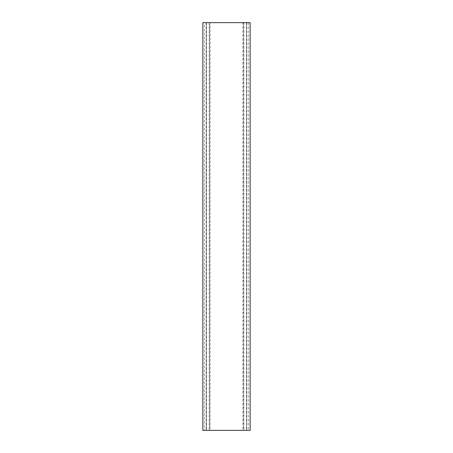 <?xml version="1.0" encoding="UTF-8"?>
<svg xmlns="http://www.w3.org/2000/svg" width="453" height="453" viewBox="0 0 453 453"><rect width="100%" height="100%" fill="white"/><g stroke="black" fill="none" stroke-linecap="round" stroke-linejoin="round"><path stroke-width="0.34" stroke-dasharray="2.27 1.7" d="M248.589 22.65L248.589 430.35L246.551 430.35L246.885 430.35L246.551 430.35L246.551 22.65L246.885 22.65L246.551 22.65L246.551 430.35L250.147 430.35L250.147 22.65L242.87 22.65L243.827 22.65L243.482 22.65L243.482 430.35L202.853 430.35L202.853 22.65L206.449 22.65L206.449 430.35L206.449 22.65L204.411 22.65L204.411 430.35M243.482 22.65L209.518 22.65L209.518 430.35M209.518 22.65L210.13 22.65L210.13 430.35M210.13 22.65L204.411 22.65M248.589 430.35L243.482 430.35M242.87 22.65L242.87 430.35M209.173 22.65L209.173 430.35M206.115 22.65L206.115 430.35M246.885 22.65L246.885 430.35M243.827 22.65L243.827 430.35"/><path stroke-width="0.68" d="M202.853 22.65L202.853 430.35L250.147 430.35L250.147 22.65L202.853 22.65"/></g></svg>
